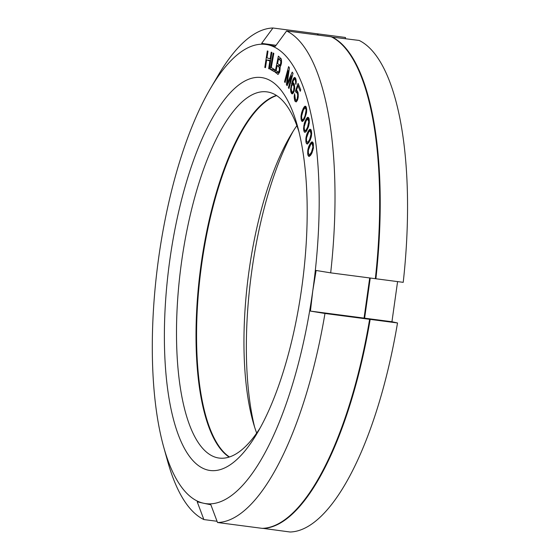 <?xml version="1.0" encoding="UTF-8"?>
<svg xmlns="http://www.w3.org/2000/svg" width="560" height="560" viewBox="0 0 560 560"><rect width="100%" height="100%" fill="white"/><g stroke="black" fill="none" stroke-linecap="round" stroke-linejoin="round"><path stroke-width="0.84" d="M331.779 37.051L359.142 40.439A249.13 84.539 97.4 0 1 403.221 282.338L375.886 278.761A249.13 84.539 -82.6 0 0 331.807 36.869M262.724 528.423A249.13 84.539 -82.6 0 0 370.174 319.382L364.609 318.178L391.944 321.748L397.516 322.959A249.13 84.539 97.4 0 1 290.059 532L262.738 528.332M345.331 38.64L345.492 37.485L318.157 33.908A249.13 84.539 -82.6 0 0 317.597 33.929M318.157 33.908L317.996 35.063M375.886 278.761L375.347 278.649M370.251 278.026L364.609 318.178M276.682 95.599A184.646 62.657 -82.6 0 0 200.977 269.472A184.646 62.657 -82.6 0 0 229.446 456.967M296.87 125.657A184.646 62.657 -82.6 0 0 290.388 135.765A184.646 62.657 -82.6 0 0 253.008 421.673A184.646 62.657 -82.6 0 0 256.676 433.111M397.586 281.603L391.944 321.748M293.251 131.068A198.128 67.235 -82.6 0 0 254.569 426.944M397.516 322.959L370.174 319.382M309.183 119.091L308.742 117.838L307.622 117.313L306.019 119.252L304.451 122.92L303.534 128.842L304.178 131.831L304.794 132.342L306.271 131.39L308.476 126.749L309.309 122.808L309.183 119.091M330.68 272.853L375.34 278.691A249.13 84.539 -82.6 0 0 331.261 36.799L286.601 30.961A249.13 84.539 97.4 0 1 330.68 272.853L316.127 270.473L312.788 290.717A231.546 78.568 -82.6 0 0 267.974 44.814A231.546 78.568 -82.6 0 0 210.518 88.396A231.546 78.568 -82.6 0 0 158.739 257.32A231.546 78.568 -82.6 0 0 163.653 446.915A231.546 78.568 -82.6 0 0 203.553 503.23L197.218 501.816L203.868 519.561A249.13 84.539 97.4 0 1 167.65 461.286L163.653 446.915M310.422 311.094L312.788 290.717A231.546 78.568 97.4 0 1 203.553 503.23L210.861 504.77L217.518 522.515A249.13 84.539 -82.6 0 0 324.975 313.474L310.422 311.094L364.063 318.101L369.628 319.312L324.975 313.474M208.201 470.155A198.128 67.235 97.4 0 1 169.855 259.735A198.128 67.235 97.4 0 1 263.326 77.889A198.128 67.235 97.4 0 1 297.472 126.077A198.128 67.235 97.4 0 1 257.362 432.859A198.128 67.235 97.4 0 1 208.201 470.155M264.796 67.438L265.482 67.655L266.658 59.941L269.85 60.963L268.681 68.684L269.36 68.901L271.873 52.409L271.187 52.192L270.172 58.856L266.98 57.834L267.988 51.17L267.309 50.946L264.796 67.438L265.503 67.529M273.833 53.396L273.175 53.018L270.256 69.328L274.204 71.589L274.582 69.503L271.285 67.62L273.833 53.396M280.147 67.235L281.484 63.154L281.344 59.038L278.376 56.147L275.072 72.184L278.18 74.389L279.727 71.68L280.147 67.235M291.62 75.754L288.407 87.668L288.96 88.515L293.041 73.381L292.215 72.114L287.182 83.51L289.443 67.872L288.617 66.598L284.529 81.732L285.082 82.579L288.302 70.665L286.377 84.56L287.112 85.687L291.62 75.754L292.376 75.852M292.432 82.943L294.091 79.289L294.889 79.366L295.393 80.367L295.932 84.392L296.254 81.564L295.785 78.659L294.924 77.462L293.587 78.288L292.194 81.494L290.535 89.6L291.004 92.505L291.949 93.863L292.656 93.772L293.93 91.833L294.707 88.41L294.266 84.077L293.321 82.712L292.432 82.943L293.713 83.111M296.009 92.393L297.038 92.722L297.717 94.906L297.178 98.994L296.338 100.198L295.491 99.764L294.56 93.73L294.147 97.034L294.987 101.241L296.17 101.948L297.465 100.233L298.214 97.195L298.004 92.379L297.052 90.594L296.359 90.538L297.969 85.806L300.223 91.287L300.727 89.81L298.081 83.391L295.463 91.07L296.009 92.393M303.205 108.514L301.707 112.42L300.958 116.424L301.196 120.015L302.323 121.506L304.43 119.182L306.523 112.749L306.698 109.326L305.956 106.554L305.312 106.19L304.22 106.876L303.205 108.514L304.108 108.626M308.448 130.823L306.824 134.239L305.9 138.089L305.914 141.918L306.306 143.283L307.384 144.06L310.079 140.399L311.332 136.633L311.689 133.154L311.143 129.962L310.065 129.185L308.448 130.823L310.107 131.04M310.492 143.171L308.812 146.314L307.804 150.052L307.713 153.965L308.056 155.449L309.085 156.471L310.702 155.141L311.808 153.3L313.39 148.26L313.138 142.863L312.109 141.841L310.492 143.171L313.292 143.535M278.579 58.723L280.819 60.998L280.644 63.651L279.594 65.17L277.599 63.497L278.579 58.723L281.351 59.087M279.377 69.79L278.502 72.254L276.122 70.665L277.172 65.548L279.167 67.214L279.377 69.79L280.084 69.881M291.165 88.865L291.76 85.582L292.929 84.427L294.035 86.597L293.601 90.685L292.782 92.036L291.984 91.959L291.165 88.865M306.075 110.411L305.011 115.927L303.499 119.112L302.582 119.763L301.756 118.706L301.595 116.067L303.401 109.928L305.046 107.933L305.879 108.99L306.075 110.411L306.684 110.488M308.756 121.8L307.566 127.218L306.005 130.144L305.095 130.613L304.318 129.353L304.234 126.63L306.166 120.743L307.825 119.049L308.756 121.8L309.351 121.877M311.045 134.015L309.729 139.293L308.133 141.953L307.237 142.24L306.516 140.791L306.509 137.984L308.553 132.377L309.316 131.292L310.219 131.005L311.045 134.015L311.626 134.092M312.928 146.979L311.5 152.096L309.869 154.476L308.987 154.581L308.329 152.943L308.406 150.073L310.548 144.781L311.325 143.836L312.207 143.731L312.928 146.979L313.502 147.056M286.601 30.961L275.289 46.354L267.974 44.814L261.639 43.393L272.951 28A249.13 84.539 97.4 0 0 218.071 75.537L210.518 88.396M261.639 43.393L276.08 45.283M217.518 522.515L262.178 528.353A249.13 84.539 -82.6 0 0 369.628 319.312M369.705 277.956L364.063 318.101M272.951 28L317.611 33.838L317.45 34.993M276.43 95.431A184.646 62.657 -82.6 0 0 200.424 269.402A184.646 62.657 -82.6 0 0 229.152 457.058M260.288 427.693A184.646 62.657 97.4 0 1 219.093 458.059A184.646 62.657 97.4 0 1 217.336 457.758A184.646 62.657 97.4 0 1 181.244 264.25A184.646 62.657 97.4 0 1 266.959 91.882A184.646 62.657 97.4 0 1 268.716 92.183A184.646 62.657 97.4 0 1 298.97 131.817M217.056 521.283L203.868 519.561M270.172 58.856L270.879 58.947M268.681 68.684L269.381 68.775M269.85 60.963L270.557 61.054M266.658 59.941L270.648 60.459M270.256 69.328L274.512 69.881M277.585 74.291L278.201 74.375M275.072 72.184L279.342 72.744M280.574 60.389L281.554 60.522M279.594 65.17L280.924 65.345M279.979 65.093L280.966 65.219M280.329 64.582L281.141 64.694M280.644 63.651L281.358 63.742M280.784 62.965L281.491 63.056M280.889 61.852L281.589 61.943M280.819 60.998L281.568 61.096M279.167 70.812L279.888 70.91M279.482 68.677L280.182 68.768M279.412 67.823L280.161 67.921M279.167 67.214L280.154 67.347M277.172 65.548L280.595 65.996M278.117 72.331L279.447 72.506M278.502 72.254L279.489 72.387M278.852 71.75L279.664 71.855M288.407 87.668L289.163 87.766M286.377 84.56L287.56 84.714M288.302 70.665L289.023 70.763M284.529 81.732L285.285 81.83M287.182 83.51L288.05 83.629M291.431 93.338L292.866 93.527M291.004 92.505L293.405 92.82M290.675 91.357L291.753 91.497M290.535 89.6L291.214 89.684M290.661 87.864L291.249 87.941M290.962 85.981L291.613 86.065M291.536 83.657L294.224 84.007M292.194 81.494L292.908 81.585M292.943 79.499L293.846 79.618M293.587 78.288L295.736 78.568M294.217 77.553L295.134 77.672M295.505 83.559L296.072 83.636M295.624 82.299L296.198 82.376M295.554 81.179L296.233 81.27M295.393 80.367L296.163 80.472M294.889 79.366L296.03 79.52M294.539 79.177L295.988 79.366M294.084 88.669L294.651 88.739M293.881 89.761L294.476 89.838M294.098 87.717L294.714 87.794M294.035 86.597L294.707 86.688M293.874 85.785L294.644 85.89M293.279 84.616L294.462 84.77M292.929 84.427L294.42 84.616M292.334 92.155L293.664 92.33M292.782 92.036L293.755 92.169M293.23 91.448L294.014 91.546M293.601 90.685L294.252 90.769M296.625 92.26L298.018 92.442M295.463 91.07L297.584 91.343M297.969 85.806L299.138 85.96M296.359 90.538L297.073 90.629M294.987 101.241L296.674 101.458M294.525 100.107L297.318 100.471M294.231 98.868L295.176 98.987M294.147 97.034L294.798 97.118M294.315 95.284L294.945 95.368M295.904 100.219L297.353 100.408M296.338 100.198L297.402 100.338M296.793 99.687L297.612 99.792M297.178 98.994L297.857 99.078M297.374 98.399L297.976 98.476M297.598 97.328L298.172 97.398M297.745 96.061L298.312 96.138M297.717 94.906L298.361 94.99M297.5 93.856L298.312 93.961M297.038 92.722L298.116 92.862M302.197 110.873L302.96 110.971M303.821 107.429L306.453 107.772M304.22 106.876L306.201 107.135M304.787 106.288L305.683 106.4M301.679 121.135L302.946 121.303M301.196 120.015L303.751 120.351M300.937 118.37L301.721 118.468M300.958 116.424L301.581 116.508M301.112 114.947L301.77 115.031M301.434 113.435L302.036 113.512M301.707 112.42L302.372 112.504M302.582 119.763L303.989 119.945M303.499 119.112L304.402 119.231M304.227 117.768L304.99 117.866M305.011 115.927L305.69 116.018M305.62 114.128L306.215 114.205M306.04 111.629L306.628 111.706M305.879 108.99L306.656 109.095M305.459 108.101L306.523 108.241M305.046 107.933L306.509 108.122M306.019 119.252L307.153 119.399M304.976 121.45L305.781 121.555M306.649 118.279L309.008 118.587M307.048 117.796L308.812 118.02M307.622 117.313L308.203 117.39M304.451 122.92L305.144 123.011M304.157 123.907L304.787 123.984M303.8 125.377L304.465 125.468M303.611 126.861L304.22 126.938M303.534 128.842L304.276 128.94M303.737 130.578L306.558 130.949M304.178 131.831L305.69 132.027M305.095 130.613L306.642 130.816M306.005 130.144L306.978 130.27M306.754 128.926L307.559 129.031M307.566 127.218L308.273 127.309M308.203 125.503L308.812 125.58M308.686 123.039L309.274 123.116M308.602 120.309L309.337 120.407M308.217 119.308L309.225 119.441M307.825 119.049L309.197 119.231M307.37 132.853L308.245 132.965M309.092 129.962L311.227 130.242M309.498 129.556L310.947 129.745M306.894 143.941L307.461 144.011M306.306 143.283L308.126 143.521M305.914 141.918L307.041 142.065M305.767 140.091L306.474 140.189M305.9 138.089L306.495 138.166M306.117 136.612L306.796 136.703M306.509 135.184L307.174 135.268M306.824 134.239L307.559 134.337M307.237 142.24L308.966 142.471M308.133 141.953L309.176 142.093M308.896 140.868L309.764 140.987M309.729 139.293L310.478 139.391M310.401 137.676L311.024 137.76M310.94 135.261L311.528 135.338M310.94 132.461L311.633 132.552M310.59 131.355L311.549 131.481M310.219 131.005L311.486 131.173M309.386 145.012L310.338 145.131M311.143 142.429L313.005 142.667M311.542 142.093L312.711 142.247M308.609 156.24L309.372 156.338M308.056 155.449L310.191 155.729M307.713 153.965L308.616 154.084M307.622 152.068L308.301 152.159M307.804 150.052L308.399 150.129M308.063 148.589L308.756 148.68M308.483 147.21L309.19 147.301M308.812 146.314L309.596 146.419M308.987 154.581L310.891 154.826M309.869 154.476L311.01 154.623M310.639 153.531L311.591 153.657M311.5 152.096L312.291 152.201M312.2 150.591L312.844 150.675M312.788 148.232L313.383 148.309M312.865 145.369L313.537 145.46M312.557 144.165L313.467 144.284M312.207 143.731L313.369 143.885"/></g></svg>

